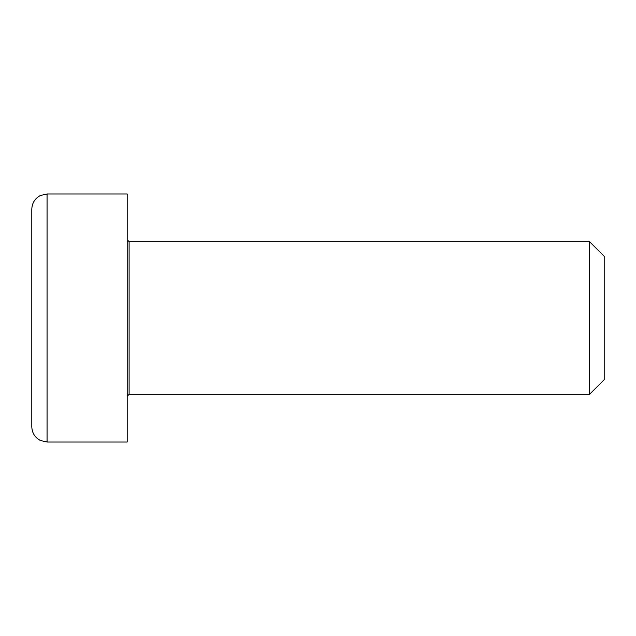<?xml version="1.0" encoding="UTF-8"?>
<svg xmlns="http://www.w3.org/2000/svg" width="636" height="636" viewBox="0 0 636 636"><rect width="100%" height="100%" fill="white"/><g stroke="black" fill="none" stroke-linecap="round" stroke-linejoin="round"><path stroke-width="0.95" d="M129.108 241.68L589.572 241.68L589.572 394.32L129.108 394.32L129.108 241.68L127.2 239.772M47.064 193.98L127.2 193.98L127.2 442.02L47.064 442.02L47.064 193.98L40.458 195.483C34.932 198.416 32.046 203.003 31.8 209.244L31.8 426.756C32.046 432.997 34.932 437.584 40.458 440.517L47.064 442.02M589.572 394.32L604.2 379.692L604.2 256.308L589.572 241.68M31.8 373.078L31.8 345.539M129.108 394.32L127.2 396.228"/></g></svg>
